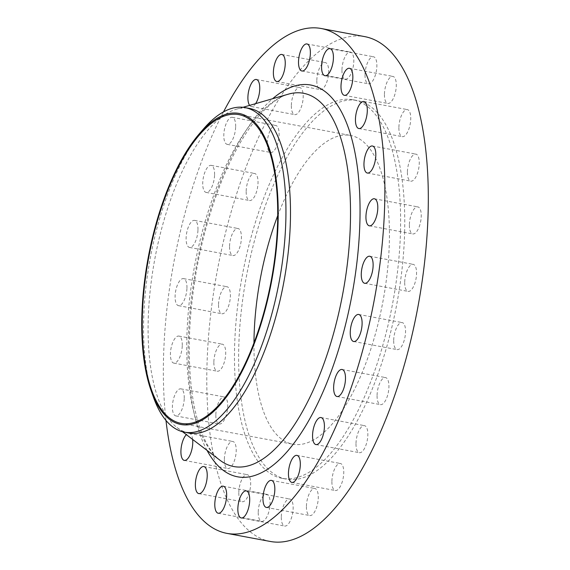 <?xml version="1.0" encoding="UTF-8"?>
<svg xmlns="http://www.w3.org/2000/svg" width="570" height="570" viewBox="0 0 570 570"><rect width="100%" height="100%" fill="white"/><g stroke="black" fill="none" stroke-linecap="round" stroke-linejoin="round"><path stroke-width="0.43" stroke-dasharray="2.85 2.14" d="M341.957 69.732A13.758 5.465 100.6 0 1 350.4 52.048A13.758 5.465 100.6 0 1 353.806 61.41A13.758 5.465 100.6 0 1 345.363 79.095A13.758 5.465 100.6 0 1 341.957 69.732M365.014 74.449A13.758 5.465 100.6 0 1 373.464 56.765A13.758 5.465 100.6 0 1 376.863 66.127A13.758 5.465 100.6 0 1 368.42 83.811A13.758 5.465 100.6 0 1 365.014 74.449M384.436 94.078A13.758 5.465 100.6 0 1 392.88 76.394A13.758 5.465 100.6 0 1 396.285 85.757A13.758 5.465 100.6 0 1 387.842 103.441A13.758 5.465 100.6 0 1 384.436 94.078M398.893 127.274A13.758 5.465 100.6 0 1 407.343 109.59A13.758 5.465 100.6 0 1 410.742 118.959A13.758 5.465 100.6 0 1 402.299 136.643A13.758 5.465 100.6 0 1 398.893 127.274M407.407 171.784A13.758 5.465 100.6 0 1 415.851 154.1A13.758 5.465 100.6 0 1 419.256 163.462A13.758 5.465 100.6 0 1 410.806 181.146A13.758 5.465 100.6 0 1 407.407 171.784M409.388 224.566A13.758 5.465 100.6 0 1 417.839 206.882A13.758 5.465 100.6 0 1 421.237 216.244A13.758 5.465 100.6 0 1 412.794 233.928A13.758 5.465 100.6 0 1 409.388 224.566M404.714 282.022A13.758 5.465 100.6 0 1 413.157 264.338A13.758 5.465 100.6 0 1 416.563 273.707A13.758 5.465 100.6 0 1 408.113 291.391A13.758 5.465 100.6 0 1 404.714 282.022M393.692 340.247A13.758 5.465 100.6 0 1 402.135 322.563A13.758 5.465 100.6 0 1 405.541 331.925A13.758 5.465 100.6 0 1 397.091 349.61A13.758 5.465 100.6 0 1 393.692 340.247M377.076 395.259A13.758 5.465 100.6 0 1 385.52 377.575A13.758 5.465 100.6 0 1 388.925 386.945A13.758 5.465 100.6 0 1 380.482 404.629A13.758 5.465 100.6 0 1 377.076 395.259M356.001 443.325A13.758 5.465 100.6 0 1 364.444 425.64A13.758 5.465 100.6 0 1 367.849 435.003A13.758 5.465 100.6 0 1 359.406 452.687A13.758 5.465 100.6 0 1 356.001 443.325M331.904 481.158A13.758 5.465 100.6 0 1 340.347 463.474A13.758 5.465 100.6 0 1 343.753 472.836A13.758 5.465 100.6 0 1 335.303 490.521A13.758 5.465 100.6 0 1 331.904 481.158M306.418 506.181A13.758 5.465 100.6 0 1 314.868 488.497A13.758 5.465 100.6 0 1 318.274 497.859A13.758 5.465 100.6 0 1 309.823 515.544A13.758 5.465 100.6 0 1 306.418 506.181M281.295 516.691A13.758 5.465 100.6 0 1 289.745 499.007A13.758 5.465 100.6 0 1 293.144 508.369A13.758 5.465 100.6 0 1 284.701 526.053A13.758 5.465 100.6 0 1 281.295 516.691M258.238 511.967A13.758 5.465 100.6 0 1 266.682 494.283A13.758 5.465 100.6 0 1 270.087 503.652A13.758 5.465 100.6 0 1 261.637 521.336A13.758 5.465 100.6 0 1 258.238 511.967M238.816 492.345A13.758 5.465 100.6 0 1 247.266 474.66A13.758 5.465 100.6 0 1 250.665 484.023A13.758 5.465 100.6 0 1 242.221 501.707A13.758 5.465 100.6 0 1 238.816 492.345M224.359 459.142A13.758 5.465 100.6 0 1 232.802 441.458A13.758 5.465 100.6 0 1 236.208 450.82A13.758 5.465 100.6 0 1 227.758 468.504A13.758 5.465 100.6 0 1 224.359 459.142M192.632 439.427A13.758 5.465 -79.4 0 0 189.361 433.357A13.758 5.465 -79.4 0 0 186.362 434.646M316.827 80.242A13.758 5.465 100.6 0 1 325.278 62.557A13.758 5.465 100.6 0 1 328.683 71.92A13.758 5.465 100.6 0 1 320.233 89.604A13.758 5.465 100.6 0 1 316.827 80.242M291.348 105.265A13.758 5.465 100.6 0 1 299.799 87.581A13.758 5.465 100.6 0 1 303.197 96.943A13.758 5.465 100.6 0 1 294.754 114.627A13.758 5.465 100.6 0 1 291.348 105.265M267.252 143.099A13.758 5.465 100.6 0 1 275.695 125.414A13.758 5.465 100.6 0 1 279.101 134.776A13.758 5.465 100.6 0 1 270.657 152.461A13.758 5.465 100.6 0 1 267.252 143.099M235.659 126.675A13.758 5.465 -79.4 0 0 232.254 117.313A13.758 5.465 -79.4 0 0 223.811 134.997A13.758 5.465 -79.4 0 0 227.216 144.36A13.758 5.465 -79.4 0 0 235.659 126.675M246.176 191.157A13.758 5.465 100.6 0 1 254.626 173.472A13.758 5.465 100.6 0 1 258.025 182.835A13.758 5.465 100.6 0 1 249.582 200.519A13.758 5.465 100.6 0 1 246.176 191.157M214.584 174.741A13.758 5.465 -79.4 0 0 211.185 165.371A13.758 5.465 -79.4 0 0 202.735 183.056A13.758 5.465 -79.4 0 0 206.141 192.425A13.758 5.465 -79.4 0 0 214.584 174.741M229.56 246.176A13.758 5.465 100.6 0 1 238.011 228.492A13.758 5.465 100.6 0 1 241.409 237.854A13.758 5.465 100.6 0 1 232.966 255.538A13.758 5.465 100.6 0 1 229.56 246.176M197.968 229.753A13.758 5.465 -79.4 0 0 194.57 220.391A13.758 5.465 -79.4 0 0 186.119 238.075A13.758 5.465 -79.4 0 0 189.525 247.437A13.758 5.465 -79.4 0 0 197.968 229.753M218.538 304.394A13.758 5.465 100.6 0 1 226.988 286.71A13.758 5.465 100.6 0 1 230.394 296.072A13.758 5.465 100.6 0 1 221.944 313.757A13.758 5.465 100.6 0 1 218.538 304.394M186.946 287.978A13.758 5.465 -79.4 0 0 183.547 278.609A13.758 5.465 -79.4 0 0 175.097 296.293A13.758 5.465 -79.4 0 0 178.503 305.663A13.758 5.465 -79.4 0 0 186.946 287.978M215.845 414.639A13.758 5.465 100.6 0 1 224.295 396.955A13.758 5.465 100.6 0 1 227.694 406.317A13.758 5.465 100.6 0 1 219.251 424.002A13.758 5.465 100.6 0 1 215.845 414.639M184.253 398.216A13.758 5.465 -79.4 0 0 180.854 388.854A13.758 5.465 -79.4 0 0 172.404 406.538A13.758 5.465 -79.4 0 0 175.809 415.901A13.758 5.465 -79.4 0 0 184.253 398.216M213.864 361.857A13.758 5.465 100.6 0 1 222.307 344.173A13.758 5.465 100.6 0 1 225.713 353.535A13.758 5.465 100.6 0 1 217.263 371.22A13.758 5.465 100.6 0 1 213.864 361.857M182.272 345.434A13.758 5.465 -79.4 0 0 178.866 336.072A13.758 5.465 -79.4 0 0 170.423 353.756A13.758 5.465 -79.4 0 0 173.822 363.118A13.758 5.465 -79.4 0 0 182.272 345.434M153.416 397.126A165.086 65.564 100.6 0 1 143.647 319.806A165.086 65.564 100.6 0 1 203.39 129.084M189.033 433.022A165.086 65.564 100.6 0 1 176.992 427.521A165.086 65.564 100.6 0 1 148.193 320.654A165.086 65.564 100.6 0 1 236.329 109.233A165.086 65.564 100.6 0 1 249.546 108.442M165.984 420.432A256.799 101.987 100.6 0 1 163.512 358.608A256.799 101.987 100.6 0 1 223.511 111.877M270.486 541.5A256.799 101.987 100.6 0 1 206.953 366.709A256.799 101.987 100.6 0 1 364.615 36.601M400.503 230.807A192.603 76.494 100.6 0 1 282.25 478.387A192.603 76.494 100.6 0 1 234.598 347.294A192.603 76.494 100.6 0 1 352.851 99.714A192.603 76.494 100.6 0 1 400.503 230.807M404.643 231.577A192.603 76.494 100.6 0 1 286.389 479.156A192.603 76.494 100.6 0 1 238.737 348.063A192.603 76.494 100.6 0 1 356.991 100.484A192.603 76.494 100.6 0 1 404.643 231.577M277.711 215.702A157.049 62.372 100.6 0 1 350.472 135.432A157.049 62.372 100.6 0 1 389.331 242.328A157.049 62.372 100.6 0 1 292.902 444.215A157.049 62.372 100.6 0 1 253.956 343.112M249.632 105.379A13.758 5.465 -79.4 0 0 251.313 106.526A13.758 5.465 -79.4 0 0 255.602 103.654M288.235 94.2A189.853 75.404 -79.4 0 0 186.874 337.347A189.853 75.404 -79.4 0 0 219.992 460.247C215.56 456.955 211.306 451.711 207.231 444.514C194.577 421.216 188.599 386.282 189.297 339.72C191.028 286.29 201.16 235.075 219.714 186.077C227.323 166.511 235.702 149.547 244.836 135.175C253.472 121.709 262.079 111.414 270.665 104.282C277.056 99.03 282.919 95.675 288.235 94.2M207.045 450.386A199.258 79.13 100.6 0 1 188.292 341.209A199.258 79.13 100.6 0 1 272.61 98.731M306.959 43.947L350.4 52.048M330.023 48.664L373.464 56.765M349.439 68.293L392.88 76.394M363.902 101.496L407.343 109.59M372.409 145.998L415.851 154.1M374.397 198.78L417.839 206.882M369.716 256.243L413.157 264.338M358.694 314.462L402.135 322.563M342.078 369.481L385.52 377.575M321.003 417.539L364.444 425.64M296.906 455.373L340.347 463.474M271.427 480.396L314.868 488.497M246.297 490.905L289.745 499.007M223.24 486.189L266.682 494.283M203.818 466.559L247.266 474.66M189.361 433.357L232.802 441.458M281.837 54.456L325.278 62.557M256.358 79.479L299.799 87.581M232.254 117.313L275.695 125.414M211.185 165.371L254.626 173.472M194.57 220.391L238.011 228.492M183.547 278.609L226.988 286.71M180.854 388.854L224.295 396.955M178.866 336.072L222.307 344.173M176.992 427.521L182.514 431.725M282.25 478.387L286.389 479.156M238.766 114.606L350.472 135.432M181.196 423.389L292.902 444.215M352.851 99.714L356.991 100.484M236.329 109.233L243.005 107.302M173.822 363.118L217.263 371.22M175.809 415.901L219.251 424.002M178.503 305.663L221.944 313.757M189.525 247.437L232.966 255.538M206.141 192.425L249.582 200.519M227.216 144.36L270.657 152.461M251.313 106.526L294.754 114.627M276.792 81.503L320.233 89.604M184.317 460.41L227.758 468.504M198.78 493.606L242.221 501.707M218.196 513.235L261.637 521.336M241.26 517.952L284.701 526.053M266.382 507.443L309.823 515.544M291.861 482.42L335.303 490.521M315.965 444.586L359.406 452.687M337.034 396.528L380.482 404.629M353.649 341.508L397.091 349.61M364.672 283.29L408.113 291.391M369.353 225.827L412.794 233.928M367.365 173.045L410.806 181.146M358.858 128.542L402.299 136.643M344.401 95.34L387.842 103.441M324.978 75.717L368.42 83.811M301.922 70.993L345.363 79.095"/><path stroke-width="0.85" d="M310.365 53.309A13.758 5.465 -79.4 0 0 306.959 43.947A13.758 5.465 -79.4 0 0 298.516 61.631A13.758 5.465 -79.4 0 0 301.922 70.993A13.758 5.465 -79.4 0 0 310.365 53.309M333.421 58.033A13.758 5.465 -79.4 0 0 330.023 48.664A13.758 5.465 -79.4 0 0 321.573 66.348A13.758 5.465 -79.4 0 0 324.978 75.717A13.758 5.465 -79.4 0 0 333.421 58.033M352.844 77.655A13.758 5.465 -79.4 0 0 349.439 68.293A13.758 5.465 -79.4 0 0 340.995 85.977A13.758 5.465 -79.4 0 0 344.401 95.34A13.758 5.465 -79.4 0 0 352.844 77.655M367.301 110.858A13.758 5.465 -79.4 0 0 363.902 101.496A13.758 5.465 -79.4 0 0 355.452 119.18A13.758 5.465 -79.4 0 0 358.858 128.542A13.758 5.465 -79.4 0 0 367.301 110.858M375.815 155.361A13.758 5.465 -79.4 0 0 372.409 145.998A13.758 5.465 -79.4 0 0 363.966 163.683A13.758 5.465 -79.4 0 0 367.365 173.045A13.758 5.465 -79.4 0 0 375.815 155.361M377.796 208.143A13.758 5.465 -79.4 0 0 374.397 198.78A13.758 5.465 -79.4 0 0 365.947 216.465A13.758 5.465 -79.4 0 0 369.353 225.827A13.758 5.465 -79.4 0 0 377.796 208.143M373.122 265.606A13.758 5.465 -79.4 0 0 369.716 256.243A13.758 5.465 -79.4 0 0 361.273 273.928A13.758 5.465 -79.4 0 0 364.672 283.29A13.758 5.465 -79.4 0 0 373.122 265.606M362.1 323.824A13.758 5.465 -79.4 0 0 358.694 314.462A13.758 5.465 -79.4 0 0 350.251 332.146A13.758 5.465 -79.4 0 0 353.649 341.508A13.758 5.465 -79.4 0 0 362.1 323.824M345.484 378.843A13.758 5.465 -79.4 0 0 342.078 369.481A13.758 5.465 -79.4 0 0 333.635 387.165A13.758 5.465 -79.4 0 0 337.034 396.528A13.758 5.465 -79.4 0 0 345.484 378.843M324.408 426.901A13.758 5.465 -79.4 0 0 321.003 417.539A13.758 5.465 -79.4 0 0 312.56 435.224A13.758 5.465 -79.4 0 0 315.965 444.586A13.758 5.465 -79.4 0 0 324.408 426.901M300.312 464.735A13.758 5.465 -79.4 0 0 296.906 455.373A13.758 5.465 -79.4 0 0 288.463 473.057A13.758 5.465 -79.4 0 0 291.861 482.42A13.758 5.465 -79.4 0 0 300.312 464.735M274.833 489.758A13.758 5.465 -79.4 0 0 271.427 480.396A13.758 5.465 -79.4 0 0 262.977 498.08A13.758 5.465 -79.4 0 0 266.382 507.443A13.758 5.465 -79.4 0 0 274.833 489.758M249.703 500.268A13.758 5.465 -79.4 0 0 246.297 490.905A13.758 5.465 -79.4 0 0 237.854 508.59A13.758 5.465 -79.4 0 0 241.26 517.952A13.758 5.465 -79.4 0 0 249.703 500.268M226.646 495.551A13.758 5.465 -79.4 0 0 223.24 486.189A13.758 5.465 -79.4 0 0 214.797 503.873A13.758 5.465 -79.4 0 0 218.196 513.235A13.758 5.465 -79.4 0 0 226.646 495.551M207.224 475.922A13.758 5.465 -79.4 0 0 203.818 466.559A13.758 5.465 -79.4 0 0 195.375 484.243A13.758 5.465 -79.4 0 0 198.78 493.606A13.758 5.465 -79.4 0 0 207.224 475.922M186.362 434.646A13.758 5.465 -79.4 0 0 180.918 451.041A13.758 5.465 -79.4 0 0 184.317 460.41A13.758 5.465 -79.4 0 0 192.767 442.726A13.758 5.465 -79.4 0 0 192.632 439.427M285.242 63.819A13.758 5.465 -79.4 0 0 281.837 54.456A13.758 5.465 -79.4 0 0 273.386 72.141A13.758 5.465 -79.4 0 0 276.792 81.503A13.758 5.465 -79.4 0 0 285.242 63.819M255.602 103.654A13.758 5.465 -79.4 0 0 259.756 88.842A13.758 5.465 -79.4 0 0 256.358 79.479A13.758 5.465 -79.4 0 0 247.907 97.164A13.758 5.465 -79.4 0 0 249.632 105.379M278.117 221.153A158.196 62.828 100.6 0 1 226.183 397.283A158.196 62.828 100.6 0 1 151.207 390.927A158.196 62.828 100.6 0 1 141.845 316.834A158.196 62.828 100.6 0 1 199.094 134.071A158.196 62.828 100.6 0 1 278.117 221.153M199.094 134.071L203.39 129.084A165.086 65.564 100.6 0 1 245.007 107.595A165.086 65.564 100.6 0 1 285.848 219.963A165.086 65.564 100.6 0 1 184.495 432.174A165.086 65.564 100.6 0 1 153.416 397.126L151.207 390.927M245.007 107.595L249.546 108.442A165.086 65.564 100.6 0 1 290.394 220.804A165.086 65.564 100.6 0 1 189.033 433.022L184.495 432.174M223.511 111.877A256.799 101.987 100.6 0 1 321.174 28.5A256.799 101.987 100.6 0 1 384.714 203.291A256.799 101.987 100.6 0 1 227.045 533.399A256.799 101.987 100.6 0 1 165.984 420.432M321.174 28.5L364.615 36.601A256.799 101.987 100.6 0 1 428.155 211.392A256.799 101.987 100.6 0 1 270.486 541.5L227.045 533.399M253.956 343.112A157.049 62.372 100.6 0 1 254.049 337.312A157.049 62.372 100.6 0 1 277.711 215.702M142.343 316.485A157.049 62.372 100.6 0 1 238.766 114.606A157.049 62.372 100.6 0 1 277.626 221.502A157.049 62.372 100.6 0 1 181.196 423.389A157.049 62.372 100.6 0 1 142.343 316.485M182.514 431.725L219.992 460.247A189.853 75.404 -79.4 0 0 303.575 409.545A189.853 75.404 -79.4 0 0 350.408 222.514A189.853 75.404 -79.4 0 0 288.235 94.2L243.005 107.302M272.61 98.731A199.258 79.13 100.6 0 1 359.927 220.697A199.258 79.13 100.6 0 1 300.418 434.155A199.258 79.13 100.6 0 1 207.045 450.386"/></g></svg>
